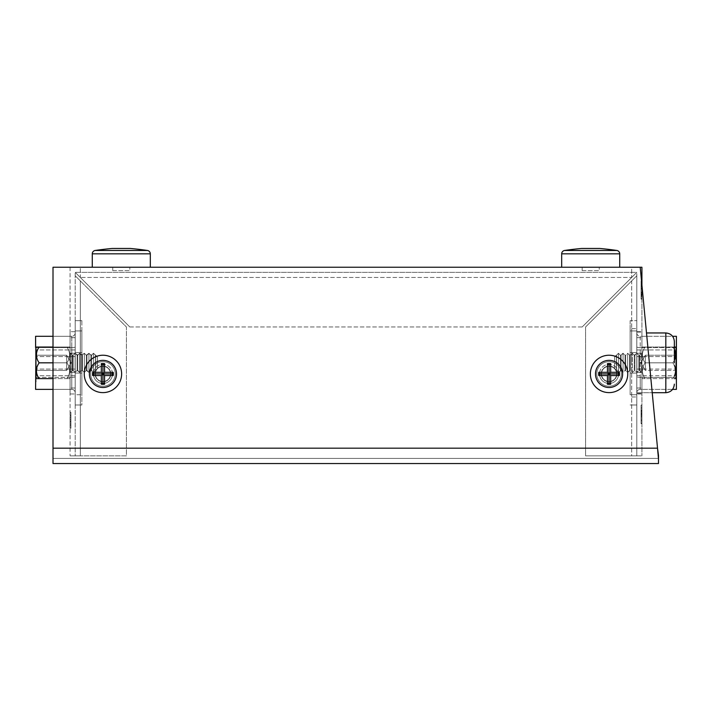 <?xml version="1.0" encoding="UTF-8"?>
<svg xmlns="http://www.w3.org/2000/svg" width="712" height="712" viewBox="0 0 712 712"><rect width="100%" height="100%" fill="white"/><g stroke="black" fill="none" stroke-linecap="round" stroke-linejoin="round"><path stroke-width="0.53" stroke-dasharray="3.56 2.67" d="M641.921 362.826L641.921 331.676L641.921 362.826M636.795 362.826L636.795 332.103L636.795 372.385L641.921 372.385L641.921 388.004L641.921 372.385L636.795 372.385L636.795 393.976L636.795 328.686L636.795 362.826M582.176 270.649L582.176 267.24L599.246 267.24L582.176 267.24L599.246 267.24L582.176 267.24L582.176 270.649L599.246 270.649L599.246 267.24L599.246 270.649L582.176 270.649M112.754 270.649L112.754 267.24L129.824 267.24L112.754 267.24L129.824 267.24L112.754 267.24L112.754 270.649L129.824 270.649L129.824 267.24L129.824 270.649L112.754 270.649M75.205 372.385L70.079 372.385L70.079 353.268L70.079 388.004L70.079 331.676L70.079 393.976L70.079 372.385L75.205 372.385L75.205 331.676L75.205 393.976L75.205 353.268L75.205 372.385L70.079 372.385L75.205 372.385L70.079 372.385L75.205 372.385L70.079 372.385L75.205 372.385L75.205 369.056L75.205 372.385M110.538 373.925A7.592 7.592 0 0 0 102.937 366.324A7.592 7.592 0 0 0 95.346 373.925A7.592 7.592 0 0 1 102.937 366.324A7.592 7.592 0 0 1 110.538 373.925A7.592 7.592 0 0 0 102.937 366.324A7.592 7.592 0 0 0 95.346 373.925A7.592 7.592 0 0 0 102.937 381.516A7.592 7.592 0 0 0 110.538 373.925A7.592 7.592 0 0 0 102.937 366.324A7.592 7.592 0 0 0 95.346 373.925A7.592 7.592 0 0 0 102.937 381.516A7.592 7.592 0 0 0 110.538 373.925A7.592 7.592 0 0 1 102.937 381.516A7.592 7.592 0 0 1 95.346 373.925A7.592 7.592 0 0 0 102.937 381.516A7.592 7.592 0 0 0 110.538 373.925M616.654 373.925A7.592 7.592 0 0 0 609.063 366.324A7.592 7.592 0 0 0 601.462 373.925A7.592 7.592 0 0 0 609.063 381.516A7.592 7.592 0 0 0 616.654 373.925A7.592 7.592 0 0 0 609.063 366.324A7.592 7.592 0 0 0 601.462 373.925A7.592 7.592 0 0 0 609.063 381.516A7.592 7.592 0 0 0 616.654 373.925A7.592 7.592 0 0 0 609.063 366.324A7.592 7.592 0 0 0 601.462 373.925A7.592 7.592 0 0 0 609.063 381.516A7.592 7.592 0 0 0 616.654 373.925A7.592 7.592 0 0 0 609.063 366.324A7.592 7.592 0 0 0 601.462 373.925A7.592 7.592 0 0 0 609.063 381.516A7.592 7.592 0 0 0 616.654 373.925M641.067 423.667L641.067 407.513L641.921 407.513L641.921 423.667L641.921 405.155L641.921 423.667L641.921 407.513L641.067 407.513L641.067 415.594L641.921 415.594L641.921 410.272L641.921 415.585L641.067 415.585L641.067 423.667L641.921 423.667L641.067 423.667L641.067 405.155L641.921 405.155L641.067 405.155L641.067 423.667L641.921 423.667M641.067 419.261L641.067 407.905L641.067 423.275L641.067 407.905L641.067 423.275L641.921 423.275L641.921 407.905L641.921 423.275L641.921 407.905L641.921 423.275L641.921 407.905L641.921 423.275L641.921 407.905L641.921 423.275L641.067 422.999L641.067 419.261L641.921 419.261M641.067 285.877L641.067 299.138L641.067 290.202L641.921 290.193L641.921 281.195L641.921 290.193L641.067 290.202L641.067 284.257L641.921 284.257L641.921 299.138L641.921 281.195L641.921 286.447L641.921 284.257L641.067 284.257L641.067 285.877L641.921 285.877M641.067 289.926L641.067 281.632L641.921 281.632L641.921 298.702L641.921 281.632L641.921 298.702L641.921 281.632L641.921 298.702L641.921 281.632L641.921 298.702L641.921 281.632L641.921 298.702L641.921 281.632L641.921 298.702L641.921 281.632L641.921 298.702L641.921 281.632L641.921 298.702L641.921 281.632L641.921 289.072L641.921 281.632L641.067 281.632L641.067 298.702L641.921 298.702L641.067 298.702L641.067 289.926L641.921 289.926M641.921 393.976L641.921 388.004L641.921 393.976L636.795 393.976L641.921 393.976M641.921 285.085L641.921 455.858L641.921 267.24L53.008 267.24L53.008 463.539L658.502 463.539L658.502 455.52L658.502 458.421L53.008 458.421L53.008 463.539L53.008 448.177L657.523 448.177L640.213 267.24L658.502 458.421L53.008 458.421L53.008 448.177L657.523 448.177L658.502 459.196M641.067 413.165L641.067 423.275L641.067 407.905L641.921 407.905L641.921 420.516L641.921 407.905L641.067 407.905L641.921 407.905L641.067 407.905L641.921 407.905L641.067 407.905L641.921 407.905L641.067 407.905L641.067 423.275L641.921 423.275L641.067 423.275L641.921 423.275L641.067 423.275L641.921 423.275L641.067 423.275L641.067 407.905L641.921 407.905L641.067 407.905L641.067 423.275L641.921 423.275L641.067 423.275L641.067 413.165L641.921 413.165M70.933 424.112L70.933 412.373L70.933 428.25L70.933 412.373L70.079 412.373L70.079 428.25L70.079 412.373L70.079 428.25L70.079 412.373L70.933 412.373L70.933 428.25L70.079 428.25L70.933 427.965L70.933 424.112L70.079 424.112M70.079 393.976L70.079 388.004L70.079 393.976L75.205 393.976L70.079 393.976M70.079 267.24L70.079 455.858L70.079 267.24L631.678 267.24L631.678 277.475L636.795 272.358L75.205 272.358L636.795 272.358L636.795 275.775L636.795 272.358L631.678 277.475L636.795 272.358L631.678 277.475L631.678 267.24L70.079 267.24M631.678 455.858L585.584 455.858L636.795 455.858L636.795 275.775L636.795 455.858L585.584 455.858L641.921 455.858L631.678 455.858L631.678 280.893L636.795 275.775L631.678 280.893L636.795 275.775L631.678 280.893L631.678 455.858M585.584 326.977L631.678 280.893L585.584 326.977L585.584 455.858L585.584 326.977L631.678 280.893L585.584 326.977L585.584 455.858L585.584 326.977M582.176 326.977L631.678 277.475L80.323 277.475L129.824 326.977L582.176 326.977L631.678 277.475L582.176 326.977L631.678 277.475L80.323 277.475L129.824 326.977L582.176 326.977M126.416 455.858L80.323 455.858L126.416 455.858L126.416 326.977L80.323 280.893L126.416 326.977L80.323 280.893L126.416 326.977L126.416 455.858L75.205 455.858L75.205 272.358L75.205 455.858L80.323 455.858L70.079 455.858L80.323 455.858L80.323 280.893L75.205 275.775L80.323 280.893L75.205 275.775L80.323 280.893L80.323 455.858L80.323 280.893L80.323 455.858L126.416 455.858L126.416 326.977L126.416 455.858M75.205 331.676L75.205 353.268L75.205 331.676L70.079 331.676L75.205 331.676M636.795 331.676L636.795 353.268L636.795 331.676L641.921 331.676L636.795 331.676M80.323 277.475L129.824 326.977L75.205 272.358L80.323 277.475L75.205 272.358L80.323 277.475L80.323 267.24L80.323 277.475M75.205 353.268L70.079 353.268L75.205 353.268L70.079 353.268L75.205 353.268L70.079 353.268L75.205 353.268L70.079 353.268L75.205 353.268L75.205 349.939L75.205 353.268M636.795 353.268L641.921 353.268L636.795 353.268L641.921 353.268L636.795 353.268L636.795 349.939L636.795 353.268M636.795 372.385L641.921 372.385L636.795 372.385L636.795 369.056L636.795 372.385M70.933 428.25L70.079 428.25L70.933 428.25M70.933 412.373L70.079 412.373L70.933 412.373M70.933 415.63L70.079 415.63L70.933 415.63M70.933 418.478L70.933 423.996L70.933 418.478L70.079 418.478L70.079 423.996L70.079 418.478L70.933 418.478M70.933 423.996L70.079 423.996M70.933 421.05L70.079 421.05M70.933 416.974L70.079 416.974M70.933 417.081L70.933 419.297L70.933 415.221L70.933 417.081L70.079 417.081L70.079 419.297L70.079 417.081M70.933 423.729L70.933 421.94L70.933 423.729L70.079 423.729L70.079 425.402L70.079 421.94L70.079 423.729M70.933 425.402L70.079 425.402L70.933 425.402M70.933 421.94L70.079 421.94M70.933 419.297L70.079 419.297L70.933 419.297M70.933 415.221L70.079 415.221M641.067 411.064L641.921 411.064L641.067 411.064M641.067 413.814L641.067 419.154L641.067 413.814L641.921 413.814L641.921 419.154L641.921 413.814L641.067 413.814M641.067 419.154L641.921 419.154M641.067 416.306L641.921 416.306M641.067 412.355L641.921 412.355M641.067 412.462L641.067 414.607L641.067 410.664L641.067 412.462L641.921 412.462L641.921 414.607L641.921 412.462M641.067 418.896L641.067 417.17L641.067 418.896L641.921 418.896L641.921 420.516L641.921 417.17L641.921 418.896M641.067 417.988L641.067 407.905L641.067 420.516L641.921 420.516L641.067 420.516L641.921 420.516L641.067 420.516L641.067 423.275L641.921 423.275L641.067 423.275L641.921 423.275L641.067 423.275L641.067 410.272L641.067 420.908L641.067 415.559L641.921 415.541L641.067 415.559L641.067 410.272L641.921 410.272L641.067 410.272L641.067 423.275L641.921 423.275L641.067 423.275L641.067 414.108L641.921 414.108L641.067 414.108L641.067 423.275L641.921 423.275L641.067 423.275L641.067 420.516L641.921 420.516L641.067 420.516L641.067 407.905L641.921 407.905L641.067 407.905L641.067 417.988L641.921 417.988M641.067 417.17L641.921 417.17M641.067 414.607L641.921 414.607L641.067 414.607M641.067 410.664L641.921 410.664M641.067 294.27L641.067 284.702L641.067 294.27L641.921 294.27L641.921 295.64L641.921 284.702L641.921 294.27M641.067 292.668L641.067 281.632L641.067 298.702L641.067 295.64L641.921 295.64L641.067 295.64L641.921 295.64L641.067 295.64L641.067 298.702L641.921 298.702L641.067 298.702L641.067 281.632L641.921 281.632L641.067 281.632L641.067 298.702L641.921 298.702L641.067 298.702L641.067 295.64L641.921 295.64L641.067 295.64L641.067 281.632L641.921 281.632L641.067 281.632L641.067 285.138L641.921 285.138L641.067 285.138L641.067 281.632L641.921 281.632L641.067 281.632L641.067 295.64L641.921 295.64L641.067 295.64L641.067 298.702L641.921 298.702L641.067 298.702L641.067 281.632L641.921 281.632L641.067 281.632L641.067 298.702L641.921 298.702L641.067 298.702L641.067 287.808L641.921 287.808L641.067 287.808L641.067 298.702L641.921 298.702L641.067 298.702L641.067 287.808L641.067 298.702L641.921 298.702L641.067 298.702L641.067 281.632L641.921 281.632L641.067 281.632L641.067 285.138L641.921 285.138L641.067 285.138L641.067 281.632L641.921 281.632L641.067 281.632L641.067 298.702L641.921 298.702L641.067 298.702L641.067 281.632L641.921 281.632L641.067 281.632L641.067 292.668L641.921 292.668M641.067 289.989L641.921 289.989M641.067 284.702L641.921 284.702M641.067 288.2L641.067 294.127L641.067 288.2L641.921 288.2L641.921 294.127L641.921 288.2L641.921 294.127L641.921 288.2L641.067 288.2L641.067 294.127L641.921 294.127L641.067 294.127L641.067 288.2L641.921 288.2L641.067 288.2M641.067 295.747L641.067 281.195L641.067 299.138L641.921 299.138L641.067 299.138L641.067 295.747L641.921 295.747M641.067 296.423L641.921 296.423M641.067 294.323L641.921 294.323M641.067 296.076L641.921 296.076L641.067 296.076M641.067 294.964L641.921 294.964M641.067 294.145L641.921 294.145M641.067 289.971L641.921 289.971M641.067 286.055L641.921 286.055M641.067 284.836L641.067 281.195L641.921 281.195L641.067 281.195L641.067 284.836L641.921 284.836M641.067 286.447L641.921 286.447M641.067 294.812L641.921 294.812M641.067 281.632L641.921 281.632L641.067 281.632L641.921 281.632L641.067 281.632L641.067 295.64L641.921 295.64L641.067 295.64L641.067 281.632L641.921 281.632L641.067 281.632L641.067 298.702L641.921 298.702L641.067 298.702L641.921 298.702L641.067 298.702L641.067 292.142L641.921 292.142L641.067 292.142L641.067 298.702L641.921 298.702L641.067 298.702L641.067 281.632L641.921 281.632L641.067 281.632L641.067 289.072L641.921 289.072L641.067 289.072L641.067 281.632L641.921 281.632M641.067 293.593L641.921 293.593M641.067 286.74L641.921 286.74M641.067 284.453L641.921 284.453M641.067 420.908L641.921 420.908M641.067 411.456L641.921 411.456M641.067 414.108L641.067 407.513L641.067 414.108M641.067 407.905L641.921 407.905L641.067 407.905M115.228 373.925A12.291 12.291 0 0 0 102.937 361.634A12.291 12.291 0 0 0 90.647 373.925A12.291 12.291 0 0 1 102.937 361.634A12.291 12.291 0 0 1 115.228 373.925A12.291 12.291 0 0 0 102.937 361.634A12.291 12.291 0 0 0 90.647 373.925A12.291 12.291 0 0 1 102.937 361.634A12.291 12.291 0 0 1 115.228 373.925A12.291 12.291 0 0 1 102.937 386.216A12.291 12.291 0 0 1 90.647 373.925A12.291 12.291 0 0 0 102.937 386.216A12.291 12.291 0 0 0 115.228 373.925A12.291 12.291 0 0 1 102.937 386.216A12.291 12.291 0 0 1 90.647 373.925A12.291 12.291 0 0 0 102.937 386.216A12.291 12.291 0 0 0 115.228 373.925M621.353 373.925A12.291 12.291 0 0 0 609.063 361.634A12.291 12.291 0 0 0 596.772 373.925A12.291 12.291 0 0 1 609.063 361.634A12.291 12.291 0 0 1 621.353 373.925A12.291 12.291 0 0 0 609.063 361.634A12.291 12.291 0 0 0 596.772 373.925A12.291 12.291 0 0 1 609.063 361.634A12.291 12.291 0 0 1 621.353 373.925A12.291 12.291 0 0 1 609.063 386.216A12.291 12.291 0 0 1 596.772 373.925A12.291 12.291 0 0 0 609.063 386.216A12.291 12.291 0 0 0 621.353 373.925A12.291 12.291 0 0 1 609.063 386.216A12.291 12.291 0 0 1 596.772 373.925A12.291 12.291 0 0 0 609.063 386.216A12.291 12.291 0 0 0 621.353 373.925M640.213 267.24L53.008 267.24L640.213 267.24L657.523 448.177L53.008 448.177M601.204 373.925A7.85 7.85 0 0 1 609.063 366.075A7.85 7.85 0 0 1 616.912 373.925A7.85 7.85 0 0 1 609.063 381.774A7.85 7.85 0 0 1 601.204 373.925A7.85 7.85 0 0 0 609.063 381.774A7.85 7.85 0 0 0 616.912 373.925A7.85 7.85 0 0 0 609.063 366.075A7.85 7.85 0 0 0 601.204 373.925M618.621 373.925A9.559 9.559 0 0 0 609.063 364.366A9.559 9.559 0 0 0 599.504 373.925A9.559 9.559 0 0 1 609.063 364.366A9.559 9.559 0 0 1 618.621 373.925A9.559 9.559 0 0 1 609.063 383.483A9.559 9.559 0 0 1 599.504 373.925A9.559 9.559 0 0 0 609.063 383.483A9.559 9.559 0 0 0 618.621 373.925A9.559 9.559 0 0 1 609.063 383.483A9.559 9.559 0 0 1 599.504 373.925A9.559 9.559 0 0 0 609.063 383.483A9.559 9.559 0 0 0 618.621 373.925A9.559 9.559 0 0 0 609.063 364.366A9.559 9.559 0 0 0 599.504 373.925A9.559 9.559 0 0 1 609.063 364.366A9.559 9.559 0 0 1 618.621 373.925M627.753 373.925A18.69 18.69 0 0 0 609.063 355.235A18.69 18.69 0 0 0 590.373 373.925A18.69 18.69 0 0 0 609.063 392.615A18.69 18.69 0 0 0 627.753 373.925A18.69 18.69 0 0 1 609.063 392.615A18.69 18.69 0 0 1 590.373 373.925A18.69 18.69 0 0 0 609.063 392.615A18.69 18.69 0 0 0 627.753 373.925A18.69 18.69 0 0 0 609.063 355.235A18.69 18.69 0 0 0 590.373 373.925A18.69 18.69 0 0 1 609.063 355.235A18.69 18.69 0 0 1 627.753 373.925A18.69 18.69 0 0 0 609.063 355.235A18.69 18.69 0 0 0 590.373 373.925M95.088 373.925A7.85 7.85 0 0 1 102.937 366.075A7.85 7.85 0 0 1 110.796 373.925A7.85 7.85 0 0 1 102.937 381.774A7.85 7.85 0 0 1 95.088 373.925A7.85 7.85 0 0 0 102.937 381.774A7.85 7.85 0 0 0 110.796 373.925A7.85 7.85 0 0 0 102.937 366.075A7.85 7.85 0 0 0 95.088 373.925M112.496 373.925A9.559 9.559 0 0 0 102.937 364.366A9.559 9.559 0 0 0 93.379 373.925A9.559 9.559 0 0 1 102.937 364.366A9.559 9.559 0 0 1 112.496 373.925A9.559 9.559 0 0 1 102.937 383.483A9.559 9.559 0 0 1 93.379 373.925A9.559 9.559 0 0 0 102.937 383.483A9.559 9.559 0 0 0 112.496 373.925A9.559 9.559 0 0 1 102.937 383.483A9.559 9.559 0 0 1 93.379 373.925A9.559 9.559 0 0 0 102.937 383.483A9.559 9.559 0 0 0 112.496 373.925A9.559 9.559 0 0 0 102.937 364.366A9.559 9.559 0 0 0 93.379 373.925A9.559 9.559 0 0 1 102.937 364.366A9.559 9.559 0 0 1 112.496 373.925M121.627 373.925A18.69 18.69 0 0 0 102.937 355.235A18.69 18.69 0 0 0 84.247 373.925A18.69 18.69 0 0 0 102.937 392.615A18.69 18.69 0 0 0 121.627 373.925A18.69 18.69 0 0 1 102.937 392.615A18.69 18.69 0 0 1 84.247 373.925A18.69 18.69 0 0 0 102.937 392.615A18.69 18.69 0 0 0 121.627 373.925A18.69 18.69 0 0 0 102.937 355.235A18.69 18.69 0 0 0 84.247 373.925A18.69 18.69 0 0 1 102.937 355.235A18.69 18.69 0 0 1 121.627 373.925A18.69 18.69 0 0 0 102.937 355.235A18.69 18.69 0 0 0 84.247 373.925M92.658 372.305A10.413 10.413 0 0 0 92.658 375.544L101.318 375.544L101.318 384.213A10.413 10.413 0 0 0 104.566 384.213L104.566 375.544L113.226 375.544A10.413 10.413 0 0 0 113.226 372.305L104.566 372.305L104.566 363.636A10.413 10.413 0 0 0 101.318 363.636L101.318 372.305L92.658 372.305L94.153 373.925L102.937 373.925L101.318 372.305M94.153 373.925L92.658 375.544M101.318 384.213L102.937 382.718L102.937 373.925L101.318 375.544M102.937 382.718L104.566 384.213M113.226 375.544L111.731 373.925L102.937 373.925L104.566 375.544M111.731 373.925L113.226 372.305M104.566 363.636L102.937 365.131L102.937 373.925L104.566 372.305M102.937 365.131L101.318 363.636M598.774 372.305A10.413 10.413 0 0 0 598.774 375.544L607.434 375.544L607.434 384.213A10.413 10.413 0 0 0 610.682 384.213L610.682 375.544L619.342 375.544A10.413 10.413 0 0 0 619.342 372.305L610.682 372.305L610.682 363.636A10.413 10.413 0 0 0 607.434 363.636L607.434 372.305L598.774 372.305L600.269 373.925L609.063 373.925L607.434 372.305M600.269 373.925L598.774 375.544M607.434 384.213L609.063 382.718L609.063 373.925L607.434 375.544M609.063 382.718L610.682 384.213M619.342 375.544L617.847 373.925L609.063 373.925L610.682 375.544M617.847 373.925L619.342 372.305M610.682 363.636L609.063 365.131L609.063 373.925L610.682 372.305M609.063 365.131L607.434 363.636M66.67 355.235L66.67 370.427L35.938 370.427L35.938 355.235L35.938 370.427L35.938 355.235L35.938 370.427L35.938 355.235L35.938 370.427L35.938 355.235L35.938 370.427L66.67 370.427L66.67 355.235L35.938 355.235L66.67 355.235L66.67 370.427L66.67 355.235L66.67 370.427L35.938 370.427L66.67 370.427L66.67 355.235L35.938 355.235L66.67 355.235L66.67 370.427L66.67 355.235L71.236 362.826L66.67 370.427L71.236 362.826L66.67 355.235L71.236 362.826L66.67 370.427L71.236 362.826L66.67 355.235M53.008 362.826L66.839 362.826A16.563 14.347 180 0 1 66.839 378.615A16.563 14.347 180 0 0 66.839 362.826A16.563 14.347 0 0 0 66.839 347.038L69.571 347.038L66.839 347.038A16.563 14.347 0 0 1 66.839 362.826A16.563 14.347 180 0 1 66.839 378.615L69.571 378.615L66.839 378.615A16.563 14.347 180 0 0 66.839 362.826A16.563 14.347 0 0 0 66.839 347.038L69.571 347.038L66.839 347.038A16.563 14.347 0 0 1 66.839 362.826A16.563 14.347 180 0 1 66.839 378.615L69.571 378.615L66.839 378.615A16.563 14.347 180 0 0 66.839 362.826A16.563 14.347 0 0 0 66.839 347.038L69.571 347.038L66.839 347.038A16.563 14.347 0 0 1 66.839 362.826A16.563 14.347 180 0 1 66.839 378.615L69.571 378.615L66.839 378.615A16.563 14.347 180 0 0 66.839 362.826A16.563 14.347 0 0 0 66.839 347.038L69.571 347.038L66.839 347.038A16.563 14.347 0 0 1 66.839 362.826L39.187 362.826A16.563 14.347 0 0 1 39.187 347.038L53.008 347.038M70.079 362.826L70.079 378.063L70.079 362.826M53.008 378.615L39.187 378.615A16.563 14.347 180 0 1 39.187 362.826A16.563 14.347 0 0 1 39.187 347.038A16.563 14.347 0 0 0 39.187 362.826A16.563 14.347 180 0 0 39.187 378.615A16.563 14.347 180 0 1 39.187 362.826A16.563 14.347 180 0 0 39.187 378.615L36.446 378.615A22.882 22.882 0 0 1 35.938 378.063A22.882 22.882 0 0 0 36.446 378.615L39.187 378.615A16.563 14.347 180 0 1 39.187 362.826A16.563 14.347 180 0 0 39.187 378.615L36.446 378.615A22.882 22.882 0 0 1 35.938 378.063L35.938 347.59L35.938 378.063L35.938 347.59L35.938 378.063L35.938 347.59L35.938 378.063L35.938 347.59L71.787 347.572L71.787 336.287A3.418 3.418 0 0 0 75.205 332.869L75.205 346.975L75.205 332.869A3.418 3.418 0 0 1 71.787 336.287A3.418 3.418 0 0 0 75.205 332.869L75.205 392.784L75.205 332.869A3.418 3.418 0 0 1 71.787 336.287L71.787 389.375A3.418 3.418 0 0 1 75.205 392.784A3.418 3.418 0 0 0 71.787 389.375A3.418 3.418 0 0 1 75.205 392.784L75.205 376.755L75.205 392.784A3.418 3.418 0 0 0 71.787 389.375L71.787 347.572A3.418 0.596 180 0 0 75.205 346.975L75.205 376.755L75.205 346.975A3.418 0.596 180 0 1 71.787 347.572L71.787 377.351A3.418 0.596 180 0 0 75.205 376.755A3.418 0.596 180 0 1 71.787 377.351L71.787 347.572A3.418 0.596 180 0 0 75.205 346.975A3.418 0.596 180 0 1 71.787 347.572L35.6 347.572L35.6 389.375L71.787 389.375L53.008 389.375M72.473 370.427L72.473 355.235L70.506 353.268L70.506 372.385L70.079 353.695L70.079 371.958L70.506 372.385L72.473 370.427L72.473 355.235L72.473 370.427L70.506 372.385L70.079 371.958L70.506 353.268L72.473 355.235L72.473 370.427L72.473 355.235L70.506 353.268L70.079 371.958L70.506 372.385L72.473 370.427L72.473 355.235L72.473 370.427L70.506 372.385L70.079 371.958L70.506 353.268L72.473 355.235L72.473 370.427L75.116 372.385L75.116 353.268L75.116 372.385L75.116 353.268L75.116 372.385L75.116 353.268L75.116 372.385L75.116 353.268L75.116 372.385L77.083 370.427L77.083 355.235L75.116 353.268L73.149 355.235L73.149 370.427L73.149 355.235L72.473 355.235L73.149 355.235L73.149 370.427L75.116 372.385L77.083 370.427L77.083 355.235L77.083 370.427L77.083 355.235L75.116 353.268L73.149 355.235L73.149 370.427L72.473 370.427L73.149 370.427L73.149 355.235L75.116 353.268L77.083 355.235L77.083 370.427L75.116 372.385L73.149 370.427L73.149 355.235L72.473 355.235L73.149 355.235L73.149 370.427L75.116 372.385L77.083 370.427L77.083 355.235L77.083 370.427L79.726 372.385L79.726 353.268L79.726 372.385L79.726 353.268L79.726 372.385L79.726 353.268L79.726 372.385L79.726 353.268L79.726 372.385L81.684 370.427L81.684 355.235L79.726 353.268L77.759 355.235L77.759 370.427L77.759 355.235L75.116 353.268L73.149 355.235L73.149 370.427L72.473 370.427M86.294 370.427L86.294 355.235L84.336 353.268L84.336 372.385L84.336 353.268L84.336 372.385L84.336 353.268L84.336 372.385L84.336 353.268L84.336 372.385L84.336 353.268L82.37 355.235L82.37 370.427L84.336 372.385L86.294 370.427L86.294 355.235L86.294 370.427L84.336 372.385L81.684 370.427L81.684 355.235L81.684 370.427L79.726 372.385L77.083 370.427L77.759 370.427L77.759 355.235L77.759 370.427L79.726 372.385L81.684 370.427L81.684 355.235L79.726 353.268L77.083 355.235L77.083 370.427L77.759 370.427L77.759 355.235L77.759 370.427L79.726 372.385L81.684 370.427L81.684 355.235L81.684 370.427L82.37 370.427L82.37 355.235L79.726 353.268L77.083 355.235L77.759 355.235L77.759 370.427L77.759 355.235L79.726 353.268L81.684 355.235L81.684 370.427L82.37 370.427L82.37 355.235L82.37 370.427L84.336 372.385L86.294 370.427L86.294 355.235L84.336 353.268L81.684 355.235L81.684 370.427L82.37 370.427L82.37 355.235L82.37 370.427L84.336 372.385L86.294 370.427L86.294 355.235L86.294 370.427L88.947 372.385L88.947 353.268L88.947 372.385L88.947 353.268L88.947 372.385L88.947 353.268L88.947 372.385L88.947 353.268L88.947 372.385L90.905 370.427L90.905 355.235L88.947 353.268L86.98 355.235L86.98 370.427L86.98 355.235L84.336 353.268L81.684 355.235L82.37 355.235L82.37 370.427L82.37 355.235L84.336 353.268L86.294 355.235L86.294 370.427L88.947 372.385L90.905 370.427L90.905 355.235L90.905 370.427L90.905 355.235L88.947 353.268L86.98 355.235L86.98 370.427L86.98 355.235L86.294 355.235L86.294 370.427L88.947 372.385L90.905 370.427L90.905 355.235L90.905 370.427L88.947 372.385L86.98 370.427L86.98 355.235L86.98 370.427L86.294 370.427M91.59 355.235L91.59 370.427L90.905 370.427L93.548 372.385L93.548 353.268L93.548 372.385L93.548 353.268L93.548 372.385L93.548 353.268L93.548 372.385L93.548 353.268L93.548 372.385L95.515 370.427L95.515 355.235L93.548 353.268L91.59 355.235L88.947 353.268L86.294 355.235L86.98 355.235L86.98 370.427L86.98 355.235L88.947 353.268L90.905 355.235L90.905 370.427L91.59 370.427L91.59 355.235L91.59 370.427L93.548 372.385L95.515 370.427L95.515 355.235L95.515 370.427L95.515 355.235L93.548 353.268L90.905 355.235L90.905 370.427L91.59 370.427L91.59 355.235L91.59 370.427L93.548 372.385L95.515 370.427L95.515 355.235L95.515 370.427L93.548 372.385L91.59 370.427L91.59 355.235L90.905 355.235L93.548 353.268L95.515 355.235L95.684 370.427L95.684 355.235L93.548 353.268L91.59 355.235L91.59 370.427L91.59 355.235M97.393 356.935L97.393 368.718L95.684 370.427L95.684 355.235L95.515 370.427L95.515 355.235L95.515 370.427L95.684 355.235L95.684 370.427L97.393 368.718L97.393 356.935L95.515 355.235L95.684 370.427L97.393 368.718L97.393 356.935L97.393 368.718L97.393 356.935L95.684 355.235L95.684 370.427L97.393 368.718L97.393 356.935L97.393 368.718L97.393 356.935L95.684 355.235L97.393 356.935M39.187 347.038L66.839 347.038L39.187 347.038A16.563 14.347 0 0 0 39.187 362.826L66.839 362.826L39.187 362.826A16.563 14.347 0 0 1 39.187 347.038L66.839 347.038L39.187 347.038A16.563 14.347 0 0 0 39.187 362.826L66.839 362.826L39.187 362.826A16.563 14.347 0 0 1 39.187 347.038L36.446 347.038A22.882 22.882 0 0 0 35.938 347.59A22.882 22.882 0 0 1 36.446 347.038A22.882 22.882 0 0 0 35.938 347.59M39.187 378.615L69.571 378.615L39.187 378.615A16.563 14.347 180 0 1 39.187 362.826L66.839 362.826L39.187 362.826M645.33 355.235L645.33 370.427L676.062 370.427L676.062 355.235L676.062 370.427L676.062 355.235L676.062 370.427L645.33 370.427L645.33 355.235L676.062 355.235L645.33 355.235L645.33 370.427L645.33 355.235L640.764 362.826L645.33 370.427L640.764 362.826L645.33 355.235M674.353 365.363A16.563 14.347 180 0 0 672.813 362.826L645.161 362.826A16.563 14.347 180 0 0 645.161 378.615A16.563 14.347 180 0 1 645.161 362.826A16.563 14.347 0 0 1 645.161 347.038L642.429 347.038L645.161 347.038A16.563 14.347 0 0 0 645.161 362.826A16.563 14.347 180 0 0 645.161 378.615L642.429 378.615L645.161 378.615A16.563 14.347 180 0 1 645.161 362.826A16.563 14.347 0 0 1 645.161 347.038L642.429 347.038L645.161 347.038A16.563 14.347 0 0 0 645.161 362.826L672.813 362.826A16.563 14.347 180 0 1 672.813 378.615A16.563 14.347 180 0 0 672.813 362.826A16.563 14.347 0 0 0 672.813 347.038A16.563 14.347 0 0 1 672.813 362.826L645.161 362.826L672.813 362.826A16.563 14.347 180 0 1 672.813 378.615L642.429 378.615L672.813 378.615A16.563 14.347 180 0 0 674.353 376.078M672.582 389.375L640.213 389.375L640.213 347.572L676.044 347.572L676.062 378.063A22.882 22.882 0 0 1 675.554 378.615L674.353 378.615M639.527 370.427L639.527 355.235L641.494 353.268L641.494 372.385L641.921 353.695L641.921 371.958L641.494 372.385L639.527 370.427L639.527 355.235L639.527 370.427L641.494 372.385L641.921 371.958L641.494 353.268L639.527 355.235L639.527 370.427L636.884 372.385L636.884 353.268L636.884 372.385L636.884 353.268L636.884 372.385L634.917 370.427L634.917 355.235L636.884 353.268L638.851 355.235L638.851 370.427L638.851 355.235L639.527 355.235L638.851 355.235L638.851 370.427L636.884 372.385L634.917 370.427L634.917 355.235L634.917 370.427L632.274 372.385L632.274 353.268L632.274 372.385L632.274 353.268L632.274 372.385L630.316 370.427L630.316 355.235L632.274 353.268L634.241 355.235L634.241 370.427L634.241 355.235L636.884 353.268L638.851 355.235L638.851 370.427L639.527 370.427M625.706 370.427L625.706 355.235L627.664 353.268L627.664 372.385L627.664 353.268L627.664 372.385L627.664 353.268L629.631 355.235L629.631 370.427L627.664 372.385L625.706 370.427L625.706 355.235L625.706 370.427L627.664 372.385L630.316 370.427L630.316 355.235L630.316 370.427L632.274 372.385L634.917 370.427L634.917 355.235L634.241 355.235L634.241 370.427L634.241 355.235L632.274 353.268L630.316 355.235L630.316 370.427L629.631 370.427L629.631 355.235L630.316 355.235L629.631 355.235L629.631 370.427L629.631 355.235L627.664 353.268L625.706 355.235L625.706 370.427L623.053 372.385L623.053 353.268L623.053 372.385L623.053 353.268L623.053 372.385L621.095 370.427L621.095 355.235L623.053 353.268L625.02 355.235L625.02 370.427L625.02 355.235L625.706 355.235L625.02 355.235L625.02 370.427L623.053 372.385L621.095 370.427L621.095 355.235L621.095 370.427L618.452 372.385L618.452 353.268L618.452 372.385L618.452 353.268L618.452 372.385L616.485 370.427L616.485 355.235L618.452 353.268L620.41 355.235L620.41 370.427L620.41 355.235L623.053 353.268L625.02 355.235L625.02 370.427L625.706 370.427M616.316 370.427L616.316 355.235L616.485 370.427L616.485 355.235L618.452 353.268L620.41 355.235L620.41 370.427L621.095 370.427L621.095 355.235L620.41 355.235L620.41 370.427L618.452 372.385L616.316 370.427L616.485 355.235L616.316 370.427L614.607 368.718L614.607 356.935L614.607 368.718L616.316 370.427M614.607 356.935L616.316 355.235L614.607 356.935L614.607 368.718L614.607 356.935M676.062 347.59A22.882 22.882 0 0 0 675.554 347.038L672.813 347.038A16.563 14.347 0 0 1 672.813 362.826A16.563 14.347 0 0 0 674.353 360.29M674.353 349.574A16.563 14.347 0 0 0 672.813 347.038L674.353 347.038M672.813 347.038L645.161 347.038L672.813 347.038M561.688 253.837L619.725 253.837L619.725 267.24L561.688 267.24L619.725 267.24L561.688 267.24L561.688 253.837L619.725 253.837L561.688 253.837A3.418 3.418 0 0 1 564.607 250.464A292.027 292.027 0 0 1 581.526 248.47L599.896 248.47M599.602 248.461L581.82 248.461L599.602 248.461M150.312 253.837L150.312 267.24L92.275 267.24L150.312 267.24L92.275 267.24L92.275 253.837L150.312 253.837A3.418 3.418 0 0 0 147.393 250.464A292.027 292.027 0 0 0 130.474 248.47L112.104 248.47M130.18 248.461L112.398 248.461L130.18 248.461M561.688 267.24L619.725 267.24M92.275 267.24L150.312 267.24M631.678 362.826L631.678 328.686L631.678 362.826M674.353 362.826L674.353 341.493M676.231 353.268L676.231 349.939L676.231 353.268M676.231 372.385L676.231 369.056L676.231 372.385M676.4 377.351L640.213 377.351L640.213 389.375A3.418 3.418 0 0 0 636.795 392.784L636.795 376.755L636.795 392.784A3.418 3.418 0 0 1 640.213 389.375L676.4 389.375L676.4 336.287L640.213 336.287A3.418 3.418 0 0 1 636.795 332.869L636.795 346.975L636.795 332.869A3.418 3.418 0 0 0 640.213 336.287L640.213 347.572L640.213 336.287L672.582 336.287M676.4 385.957L676.231 377.947L676.4 385.957M630.138 362.826L630.138 352.582L630.138 362.826M676.231 356.49L676.231 357.851M676.231 339.695L676.4 377.947L676.231 339.695M676.231 381.774L675.884 375.714L676.231 381.774M676.231 355.012L676.231 355.911M676.4 347.572L640.213 347.572A3.418 0.596 180 0 1 636.795 346.975L636.795 376.755L636.795 346.975A3.418 0.596 180 0 0 640.213 347.572L640.213 377.351A3.418 0.596 180 0 1 636.795 376.755A3.418 0.596 180 0 0 640.213 377.351L676.062 377.351M636.795 394.751L636.795 320.667L636.795 394.751L630.138 394.751L630.138 330.911L630.138 394.751L636.795 394.751M630.138 320.667L630.138 330.911L630.138 320.667L636.795 320.667L630.138 320.667M636.795 404.995L630.138 404.995L636.795 404.995M675.884 357.851L676.231 356.303L676.231 358.545M675.884 358.545L676.231 356.543M675.884 356.543L675.884 351.648L676.231 354.434M675.884 354.434L675.884 356.49M675.884 356.045L676.231 351.479M675.884 351.479L675.884 353.375L676.231 352.164M675.884 352.164L676.231 355.35M35.769 353.268L35.769 349.939L35.769 353.268M35.769 372.385L35.769 382.469L35.769 372.385M35.6 385.957L35.769 348.159L35.6 385.957M81.862 362.826L81.862 352.582L81.862 362.826M75.205 362.826L75.205 352.582L75.205 362.826M35.769 356.49L35.769 351.648L36.116 358.545L36.116 351.648L35.769 356.49M35.769 339.695L35.6 377.947L35.769 339.695M35.769 355.012L36.116 358.376L36.116 351.479L35.769 355.012M75.205 394.751L75.205 320.667L75.205 404.995L81.862 404.995L81.862 330.911L81.862 404.995L75.205 404.995L75.205 320.667L81.862 320.667L81.862 394.751L81.862 320.667L75.205 320.667L75.205 394.751L81.862 394.751L75.205 394.751M35.6 347.572L71.787 347.572L35.6 347.572L35.6 377.351L35.6 336.287L35.6 347.572L35.6 336.287L71.787 336.287L53.008 336.287M36.116 381.774L35.769 375.714L36.116 381.774M75.205 404.995L81.862 404.995L75.205 404.995M75.205 320.667L81.862 320.667L75.205 320.667M35.6 389.375L71.787 389.375L35.6 389.375M35.6 336.287L71.787 336.287L35.6 336.287M36.116 357.851L35.769 351.648L36.116 357.851M36.116 358.376L36.116 351.479L36.116 358.376M75.205 337.648L70.079 337.648L75.205 337.648M75.205 388.004L70.079 388.004L75.205 388.004M636.795 337.648L641.921 337.648L636.795 337.648M636.795 388.004L641.921 388.004L636.795 388.004M641.067 291.938L641.921 291.938M641.067 288.823L641.921 288.823M641.067 413.28L641.921 413.28M641.067 413.645L641.921 413.645M116.51 373.925A13.572 13.572 0 0 1 102.937 387.497A13.572 13.572 0 0 1 89.374 373.925A13.572 13.572 0 0 1 102.937 360.352A13.572 13.572 0 0 1 116.51 373.925M622.626 373.925A13.572 13.572 0 0 1 609.063 387.497A13.572 13.572 0 0 1 595.49 373.925A13.572 13.572 0 0 1 609.063 360.352A13.572 13.572 0 0 1 622.626 373.925M564.607 250.464L616.814 250.464M95.186 250.464L147.393 250.464M646.496 332.958L665.818 332.958L665.818 392.704L665.818 362.826L665.818 392.704L636.795 392.704L652.21 392.704M636.795 330.911L630.138 330.911L636.795 330.911M636.795 392.784A3.418 3.418 0 0 1 640.213 389.375M35.938 377.351L71.787 377.351A3.418 0.596 180 0 0 75.205 376.755A3.418 0.596 180 0 1 71.787 377.351L35.6 377.351M75.205 330.911L81.862 330.911L75.205 330.911M75.205 392.784A3.418 3.418 0 0 0 71.787 389.375A3.418 3.418 0 0 1 75.205 392.784M636.795 332.103L641.921 332.103L636.795 332.103M636.795 393.549L641.921 393.549L636.795 393.549M69.571 378.615A22.882 22.882 0 0 0 70.079 378.063A22.882 22.882 0 0 1 69.571 378.615A22.882 22.882 0 0 0 70.079 378.063A22.882 22.882 0 0 1 69.571 378.615M70.079 347.59A22.882 22.882 0 0 0 69.571 347.038A22.882 22.882 0 0 1 70.079 347.59A22.882 22.882 0 0 0 69.571 347.038A22.882 22.882 0 0 1 70.079 347.59M641.921 378.063A22.882 22.882 0 0 0 642.429 378.615A22.882 22.882 0 0 1 641.921 378.063M642.429 347.038A22.882 22.882 0 0 0 641.921 347.59A22.882 22.882 0 0 1 642.429 347.038M631.678 328.686L636.795 328.686L631.678 328.686M631.678 396.967L636.795 396.967L631.678 396.967M636.795 349.939L676.231 349.939L636.795 349.939M636.795 369.056L676.231 369.056M636.795 352.582L630.138 352.582L636.795 352.582M636.795 373.07L630.138 373.07L636.795 373.07M636.795 375.714L676.231 375.714M636.795 356.596L676.231 356.596L636.795 356.596M75.205 349.939L35.769 349.939L75.205 349.939M75.205 369.056L35.769 369.056L75.205 369.056M75.205 352.582L81.862 352.582L75.205 352.582M75.205 373.07L81.862 373.07L75.205 373.07M75.205 375.714L35.769 375.714L75.205 375.714M75.205 356.596L35.769 356.596L75.205 356.596"/><path stroke-width="1.07" d="M640.213 267.24L657.523 448.177L53.008 448.177L53.008 267.24L641.921 267.24L641.921 285.085M658.502 459.196L657.523 448.177L658.502 455.52L658.502 463.539L53.008 463.539L53.008 448.177M598.774 375.544A10.413 10.413 0 0 1 598.774 372.305L607.434 372.305L607.434 363.636A10.413 10.413 0 0 1 610.682 363.636L610.682 372.305L619.342 372.305A10.413 10.413 0 0 1 619.342 375.544L610.682 375.544L610.682 384.213A10.413 10.413 0 0 1 607.434 384.213L607.434 375.544L598.774 375.544L600.269 373.925L609.063 373.925L607.434 375.544M590.373 373.925A18.69 18.69 0 0 1 609.063 355.235A18.69 18.69 0 0 1 627.753 373.925A18.69 18.69 0 0 1 609.063 392.615A18.69 18.69 0 0 1 590.373 373.925A18.69 18.69 0 0 0 609.063 392.615A18.69 18.69 0 0 0 627.753 373.925M600.269 373.925L598.774 372.305M607.434 363.636L609.063 365.131L609.063 373.925L607.434 372.305M609.063 365.131L610.682 363.636M619.342 372.305L617.847 373.925L609.063 373.925L610.682 372.305M617.847 373.925L619.342 375.544M610.682 384.213L609.063 382.718L609.063 373.925L610.682 375.544M609.063 382.718L607.434 384.213M92.658 375.544A10.413 10.413 0 0 1 92.658 372.305L101.318 372.305L101.318 363.636A10.413 10.413 0 0 1 104.566 363.636L104.566 372.305L113.226 372.305A10.413 10.413 0 0 1 113.226 375.544L104.566 375.544L104.566 384.213A10.413 10.413 0 0 1 101.318 384.213L101.318 375.544L92.658 375.544L94.153 373.925L102.937 373.925L101.318 375.544M84.247 373.925A18.69 18.69 0 0 1 102.937 355.235A18.69 18.69 0 0 1 121.627 373.925A18.69 18.69 0 0 1 102.937 392.615A18.69 18.69 0 0 1 84.247 373.925A18.69 18.69 0 0 0 102.937 392.615A18.69 18.69 0 0 0 121.627 373.925M94.153 373.925L92.658 372.305M101.318 363.636L102.937 365.131L102.937 373.925L101.318 372.305M102.937 365.131L104.566 363.636M113.226 372.305L111.731 373.925L102.937 373.925L104.566 372.305M111.731 373.925L113.226 375.544M104.566 384.213L102.937 382.718L102.937 373.925L104.566 375.544M102.937 382.718L101.318 384.213M53.008 389.375L35.6 389.375L35.956 347.572L35.938 378.063A22.882 22.882 0 0 0 36.446 378.615L53.008 378.615M35.938 347.59A22.882 22.882 0 0 1 36.446 347.038L39.187 347.038A16.563 14.347 0 0 0 39.187 362.826A16.563 14.347 180 0 0 39.187 378.615M39.187 347.038L53.008 347.038M39.187 362.826L53.008 362.826M674.353 378.615L675.554 378.615A22.882 22.882 0 0 0 676.062 378.063L676.062 347.59A22.882 22.882 0 0 0 675.554 347.038L674.353 347.038M674.353 376.078A16.563 14.347 180 0 0 674.353 365.363M674.353 360.29A16.563 14.347 0 0 0 674.353 349.574M616.814 250.464A3.418 3.418 0 0 1 619.725 253.837A3.418 3.418 0 0 0 616.814 250.464A292.027 292.027 0 0 0 599.896 248.47A3.418 3.418 0 0 0 599.602 248.461L581.82 248.461L599.602 248.461A3.418 3.418 0 0 1 599.896 248.47L581.526 248.47A3.418 3.418 0 0 1 581.82 248.461A3.418 3.418 0 0 0 581.526 248.47A292.027 292.027 0 0 0 564.607 250.464L616.814 250.464A292.027 292.027 0 0 0 599.896 248.47M147.393 250.464A3.418 3.418 0 0 1 150.312 253.837L92.275 253.837A3.418 3.418 0 0 1 95.186 250.464A292.027 292.027 0 0 1 112.104 248.47A3.418 3.418 0 0 1 112.398 248.461L130.18 248.461A3.418 3.418 0 0 1 130.474 248.47A3.418 3.418 0 0 0 130.18 248.461L112.398 248.461A3.418 3.418 0 0 0 112.104 248.47A292.027 292.027 0 0 0 95.186 250.464L147.393 250.464A292.027 292.027 0 0 0 130.474 248.47L112.104 248.47M619.725 267.24L619.725 253.837L561.688 253.837A3.418 3.418 0 0 1 564.607 250.464M561.688 253.837L561.688 267.24M92.275 267.24L92.275 253.837A3.418 3.418 0 0 1 95.186 250.464M150.312 253.837L150.312 267.24M652.21 392.704L665.818 392.704C670.998 392.196 673.846 389.348 674.353 384.168C673.846 389.348 670.998 392.196 665.818 392.704L665.818 332.958C670.998 333.465 673.846 336.304 674.353 341.493L674.353 362.826M672.582 336.287L676.4 336.287L676.4 389.375L672.582 389.375M35.6 347.572L35.6 336.287L53.008 336.287M622.626 373.925A13.572 13.572 0 0 0 609.063 360.352A13.572 13.572 0 0 0 595.49 373.925A13.572 13.572 0 0 0 609.063 387.497A13.572 13.572 0 0 0 622.626 373.925M116.51 373.925A13.572 13.572 0 0 0 102.937 360.352A13.572 13.572 0 0 0 89.374 373.925A13.572 13.572 0 0 0 102.937 387.497A13.572 13.572 0 0 0 116.51 373.925M646.496 332.958L665.818 332.958C670.998 333.465 673.846 336.304 674.353 341.493"/></g></svg>
